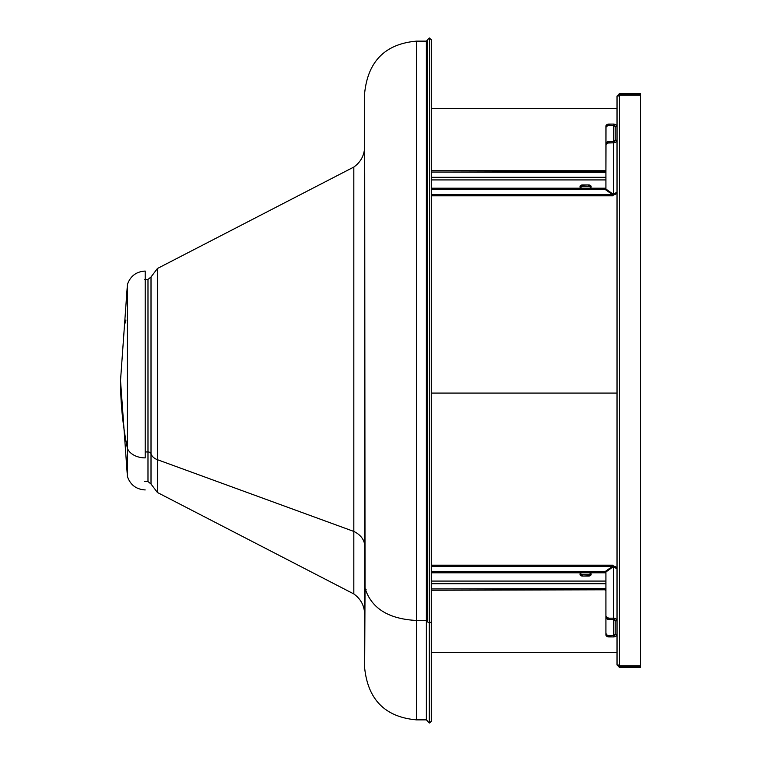 <?xml version="1.0" encoding="UTF-8"?>
<svg xmlns="http://www.w3.org/2000/svg" width="761" height="761" viewBox="0 0 761 761"><rect width="100%" height="100%" fill="white"/><g stroke="black" fill="none" stroke-linecap="round" stroke-linejoin="round"><path stroke-width="1.14" d="M364.719 172.823L365.033 588.177C371.273 608.239 388.433 618.997 416.495 620.472L416.495 41.132L416.495 620.472L426.369 620.472L426.369 719.868L426.369 620.472A1.237 0.875 180 0 1 427.596 621.337L427.596 621.452A1.693 1.199 0 0 0 429.299 622.65L429.604 622.65A1.693 1.199 0 0 0 431.306 621.452L431.306 39.743L431.306 621.452A1.693 1.199 180 0 1 429.604 622.65L429.604 38.05L429.299 622.65A1.693 1.199 180 0 1 427.596 621.452L427.596 39.743L427.596 621.452M364.662 582.945L364.814 584.229M427.596 621.337A1.237 0.875 0 0 0 426.369 620.472L416.495 620.472L416.495 719.868L416.495 620.472C388.433 618.997 371.273 608.239 365.033 588.177L364.662 668.034L364.662 606.479M364.89 585.266L364.966 589.185L364.662 585.751C364.662 652.519 364.662 729.637 364.662 585.751M427.596 39.905L426.369 41.132L426.369 620.472L426.369 41.132L416.495 41.132C385.313 43.9 368.039 61.184 364.662 92.966L364.662 154.521M364.662 93.308L364.662 175.249C364.662 108.481 364.662 31.363 364.662 175.249L364.671 173.936M364.662 215.125C364.662 160.105 364.662 94.973 364.662 215.125L364.662 545.875A24.685 17.455 0 0 0 353.817 531.425L353.817 167.059L157.441 268.49L157.441 459.701L353.817 531.425L353.817 593.941L353.817 531.425A24.685 17.455 180 0 1 364.662 545.875L364.662 613.737M353.817 229.575C353.817 179.358 353.817 119.924 353.817 229.575L353.817 531.425L157.441 459.701L157.441 492.51L157.441 459.701A12.338 8.723 180 0 1 151.011 453.699A3.082 2.178 0 0 0 147.986 451.948L145.208 451.948L147.986 451.948L147.986 481.551L147.986 451.948A3.082 2.178 180 0 1 151.011 453.699L151.011 307.301C151.011 254.126 151.011 282.949 151.011 307.301C151.011 282.949 151.011 254.126 151.011 307.301L151.011 453.699A12.338 8.723 0 0 0 157.441 459.701L157.441 301.299C157.441 243.748 157.441 274.94 157.441 301.299M144.59 481.551L147.986 481.551L151.011 484.015L151.011 453.699L151.011 484.015L157.441 492.51L353.817 593.941C360.819 598.955 364.433 605.775 364.662 614.374M147.986 309.052C147.986 285.28 147.986 257.142 147.986 309.052L147.986 451.948L147.986 279.449L144.59 279.449M364.662 175.249L364.662 581.87M364.966 589.185L366.155 589.261M427.596 721.257L429.299 722.95L429.299 622.65L429.299 722.95L429.604 622.65L429.604 722.95L431.306 721.257L431.306 621.337M431.306 721.257L431.306 621.452M125.603 439.62L125.879 441.161L125.603 439.62M125.603 322.921L125.917 319.953L125.546 322.474M145.208 457.884L145.208 303.116C145.208 246.906 145.208 277.375 145.208 303.116L145.208 457.884A18.511 13.089 180 0 1 127.41 448.391A18.511 13.089 0 0 0 145.208 457.884M127.41 312.609C127.41 290.017 127.41 263.287 127.41 312.609L127.41 448.391L127.41 284.49L120.523 380.5A672.952 475.853 0 0 0 125.546 438.526A672.952 475.853 180 0 1 120.523 380.5L127.41 476.51L127.41 448.391A672.952 475.853 180 0 1 125.936 440.714A672.952 475.853 0 0 0 127.41 448.391L127.41 476.51C130.359 484.938 136.295 489.409 145.208 489.932M127.41 284.49C130.359 276.062 136.295 271.591 145.208 271.068L145.208 303.116M617.028 96.048L617.028 664.952L619.492 665.751L619.492 95.249L617.028 96.048L617.028 664.952L619.492 665.751L619.492 95.249L617.028 96.048L619.492 93.584L619.492 94.821L618.265 96.048L619.492 94.821L619.492 93.584L640.477 93.584L619.492 93.584L617.028 96.048M619.492 667.416L617.028 664.952L619.492 667.416L640.477 667.416L640.477 666.179L619.492 666.179L619.492 667.416L640.477 667.416L640.477 666.179L619.492 666.179L618.265 664.952L619.492 666.179L619.492 667.416M619.492 95.249L640.477 95.249L640.477 665.751L619.492 665.751L640.477 665.751L640.477 95.249L619.492 95.249M640.477 94.821L619.492 94.821L640.477 94.821L640.477 93.584L640.477 94.821M615.173 634.313L615.173 620.786L617.028 620.786L615.944 618.931L613.328 618.17L613.328 619.473L615.145 620.529L615.173 634.313L617.028 634.313L615.173 634.313A1.855 1.313 0 0 1 613.328 635.616L615.173 634.313M591.069 573.347L588.643 574.755L581.994 574.717L580.053 573.347M605.918 581.081L431.306 581.081L605.918 581.081M581.528 572.71L580.424 573.347L580.053 574.66L582.469 576.067L590.013 575.773L591.069 573.975L589.585 572.71M605.918 573.252L605.918 615.982L605.918 571.949L613.328 566.707L617.028 568.867L613.328 566.707L612.995 565.166L612.672 566.251L431.306 566.251L612.672 566.251L612.672 567.173L612.672 566.251L613.328 566.251A3.7 2.616 180 0 1 617.028 568.867L615.944 567.012L613.328 566.251L613.328 618.17A3.7 2.616 0 0 1 617.028 620.786L615.173 620.786A1.855 1.313 0 0 0 613.328 619.473L607.82 619.311L605.918 617.295A3.082 2.178 0 0 0 609.009 619.473L609.009 618.17L606.821 617.523L605.918 615.982L605.918 571.949L613.328 566.707L613.328 618.17L609.009 618.17L613.328 618.17L613.328 619.473L609.009 619.473L609.009 618.17A3.082 2.178 180 0 1 605.918 615.982L605.918 634.75L607.288 636.557L613.328 636.928L613.328 619.473L613.328 636.928L609.009 636.928L609.009 635.616L613.328 635.616L609.009 635.616A3.082 2.178 180 0 1 605.918 633.437L606.821 634.978L609.009 635.616L609.009 636.928A3.082 2.178 -0 0 1 605.918 634.75L605.918 633.437L605.918 634.75M612.672 566.251L605.261 571.482L431.306 571.482L605.261 571.482L605.261 572.795L431.306 572.795L605.261 572.795L605.918 572.329L605.261 572.795L605.261 571.482L612.672 566.251M617.028 634.313L615.944 636.158L613.328 636.928A3.7 2.616 0 0 0 617.028 634.313M605.918 589.394L605.918 633.437L605.918 589.394M605.918 617.295L605.918 590.707M605.918 583.697L431.306 583.697L605.918 583.697M431.306 590.241L605.918 589.785L431.306 590.241M431.306 588.938L605.918 588.472L605.261 590.241L605.261 588.938L431.306 588.938M589.842 572.795A2.464 1.741 0 0 1 591.116 574.317A2.464 1.741 0 0 1 588.643 576.067L588.643 574.755A2.464 1.741 180 0 0 590.936 573.661M580.186 573.661A2.464 1.741 180 0 0 582.469 574.755L582.469 576.067A2.464 1.741 0 0 1 580.006 574.317A2.464 1.741 0 0 1 581.28 572.795M588.643 574.755L588.643 576.067L582.469 576.067L582.469 574.755L588.643 574.755M615.173 140.214L615.173 126.687L617.028 126.687L615.944 124.842L613.328 124.072L613.328 125.384L615.145 126.431L615.173 140.214L617.028 140.214L615.173 140.214A1.855 1.313 180 0 1 613.328 141.527L613.328 125.384A1.855 1.313 180 0 1 615.173 126.687L617.028 126.687A3.7 2.616 180 0 0 613.328 124.072L607.82 124.243L605.918 126.25L605.918 143.705L607.82 141.689L613.328 141.527L613.328 125.384L607.82 125.546L605.984 127.135L605.918 171.606L605.984 144.59L607.82 143.001L613.328 142.83L613.328 141.527L615.173 140.214M580.053 187.653L582.469 186.245L589.128 186.283L591.069 187.653M431.306 179.919L605.918 179.919L431.306 179.919M589.585 188.29L590.698 187.653L591.069 186.34L588.643 184.933L581.1 185.227L580.053 187.025L581.528 188.29M613.328 194.293L614.051 194.702L615.944 193.988L617.028 192.133A3.7 2.616 0 0 1 613.328 194.749L612.672 194.749L612.672 193.827L612.672 194.749L431.306 194.749L612.672 194.749L612.995 195.834L613.328 194.293L617.028 192.133L613.328 194.293L605.918 189.051L605.918 145.018L605.918 189.051L613.328 194.293L613.328 142.83L613.328 194.293M431.306 177.303L605.918 177.303L431.306 177.303M605.918 171.215L431.306 170.759L605.261 170.759L605.261 172.062L431.306 172.062L605.918 172.528L605.261 172.062L605.261 170.759L605.918 171.215M605.918 170.293L605.918 127.563A3.082 2.178 0 0 1 609.009 125.384L609.009 124.072L613.328 124.072L613.328 125.384L609.009 125.384L609.009 124.072A3.082 2.178 180 0 0 605.918 126.25L605.918 127.563M617.028 140.214L615.944 142.069L614.051 142.783L609.009 142.83L609.009 141.527L613.328 141.527L613.328 142.83A3.7 2.616 180 0 0 617.028 140.214M605.918 187.748L605.918 145.018A3.082 2.178 -0 0 1 609.009 142.83L609.009 141.527A3.082 2.178 180 0 0 605.918 143.705M431.306 189.518L605.261 189.518L612.672 194.749L605.261 189.518L431.306 189.518M431.306 188.205L605.918 188.671L605.261 188.205L605.261 189.518L605.261 188.205L431.306 188.205M590.936 187.339A2.464 1.741 -0 0 0 588.643 186.245L588.643 184.933A2.464 1.741 180 0 1 591.116 186.683A2.464 1.741 180 0 1 589.842 188.205M581.28 188.205A2.464 1.741 180 0 1 580.006 186.683A2.464 1.741 180 0 1 582.469 184.933L582.469 186.245L582.469 184.933L588.643 184.933L588.643 186.245L582.469 186.245A2.464 1.741 0 0 0 580.186 187.339M617.028 393.076L431.306 393.076L617.028 393.076M364.662 668.034C368.039 699.816 385.313 717.1 416.495 719.868L426.369 719.868L427.596 721.095M427.596 39.743L429.299 38.05L431.306 39.743M147.986 279.449L151.011 276.985L157.441 268.49M353.817 167.059C360.819 162.045 364.433 155.225 364.662 146.626M612.995 565.166L431.306 565.166M431.306 195.834L612.995 195.834M431.306 652.605L617.028 652.605M431.306 108.395L617.028 108.395"/></g></svg>
